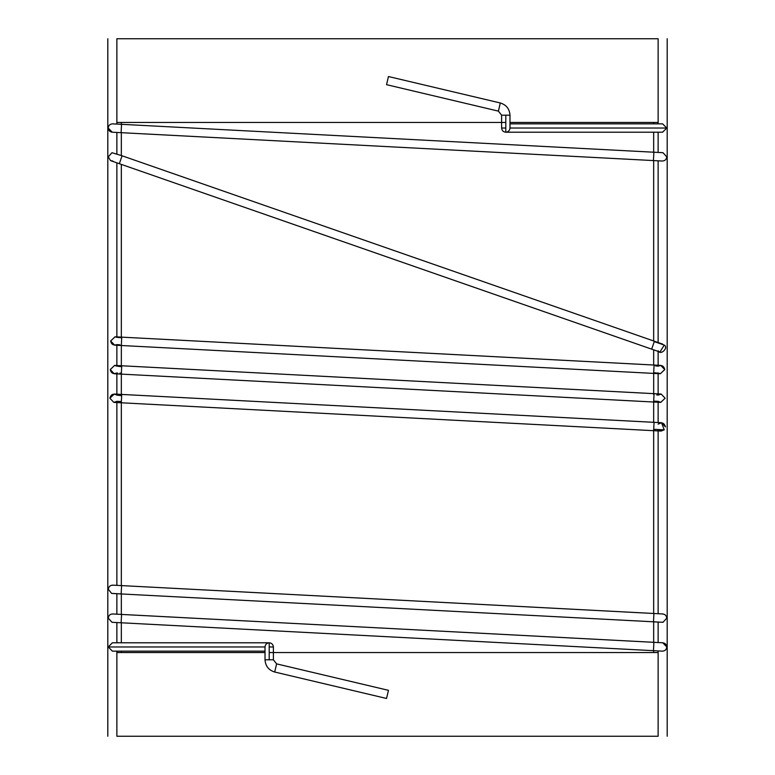 <?xml version="1.0" encoding="UTF-8"?>
<svg xmlns="http://www.w3.org/2000/svg" width="775" height="775" viewBox="0 0 775 775"><rect width="100%" height="100%" fill="white"/><g stroke="black" fill="none" stroke-linecap="round" stroke-linejoin="round"><path stroke-width="1.16" d="M269.206 646.97L273.391 646.97C273.12 644.442 271.725 643.047 269.206 642.785C266.677 643.047 265.282 644.442 265.021 646.97L108.219 646.97L112.414 642.785L108.219 646.97L121.336 646.97C121.336 642 121.336 642 121.336 646.97C121.336 642 121.336 642 121.336 646.97L260.836 646.97C260.836 642 260.836 642 260.836 646.97C260.836 642 260.836 642 260.836 646.97L265.021 646.97C265.282 644.442 266.677 643.047 269.206 642.785C271.725 643.047 273.12 644.442 273.391 646.97L273.255 646.97M269.206 642.785L269.206 659.806L273.391 659.806L276.607 663.875L274.689 672.022C268.673 670.152 265.457 666.083 265.021 659.806C265.457 666.083 268.673 670.152 274.689 672.022L386.541 698.469L388.459 690.331L276.607 663.875L388.459 690.331L386.541 698.469L274.689 672.022L276.607 663.875L273.391 659.806L265.021 659.806L269.206 659.806L269.206 642.785L121.336 642.785L121.336 622.79L121.336 642.785L112.404 642.785M662.596 642.785C665.115 643.047 666.51 644.442 666.781 646.97C666.51 644.442 665.115 643.047 662.596 642.785L653.897 642.33L653.461 650.68L662.596 651.155C665.115 650.893 666.51 649.498 666.781 646.97C666.51 649.498 665.115 650.893 662.596 651.155L653.461 650.68L653.897 642.32L121.568 614.43L121.123 622.78L653.461 650.68L121.123 622.78L121.568 614.43L112.869 613.974C110.128 614.023 108.587 615.418 108.248 618.14L111.997 622.296L121.123 622.78L111.997 622.296L108.248 618.14C108.587 615.418 110.128 614.023 112.869 613.974M662.577 123.845L666.781 128.03L662.596 123.845L653.664 123.845L653.664 122.45L653.664 123.845L509.979 123.845M653.664 128.03C653.664 123.06 653.664 123.06 653.664 128.03L666.781 128.03L653.664 128.03C653.664 123.06 653.664 123.06 653.664 128.03C653.664 133 653.664 133 653.664 128.03L514.164 128.03C514.164 123.06 514.164 123.06 514.164 128.03L653.664 128.03C653.664 133 653.664 133 653.664 128.03M505.794 128.03L501.609 128.03C501.88 130.558 503.275 131.953 505.794 132.215C503.275 131.953 501.88 130.558 501.609 128.03L501.745 128.03M514.164 128.03C514.164 133 514.164 133 514.164 128.03L509.979 128.011C509.717 130.558 508.323 131.953 505.794 132.215L505.794 115.194L501.609 115.194L498.393 111.125L500.311 102.978C506.327 104.848 509.543 108.917 509.979 115.194C509.543 108.917 506.327 104.848 500.311 102.978L388.459 76.531L386.541 84.669L498.393 111.125L386.541 84.669L388.459 76.531L500.311 102.978L498.393 111.125L501.609 115.194L509.979 115.194L505.794 115.194L505.794 132.215C508.323 131.953 509.717 130.558 509.979 128.03L514.164 128.03C514.164 123.06 514.164 123.06 514.164 128.03C514.164 133 514.164 133 514.164 128.03M112.404 132.215C109.885 131.953 108.49 130.558 108.219 128.03C108.49 125.502 109.885 124.107 112.404 123.845L121.539 124.32L112.404 123.845C109.885 124.107 108.49 125.502 108.219 128.03C108.49 130.558 109.885 131.953 112.404 132.215L121.103 132.67L121.539 124.32L653.877 152.22L121.539 124.32L121.103 132.68L653.432 160.57L653.877 152.22L663.003 152.704L666.752 156.86L663.003 152.704L653.877 152.22L653.432 160.57L662.131 161.026C664.873 160.977 666.413 159.582 666.752 156.86C666.413 159.582 664.873 160.977 662.131 161.026M651.668 349.147L119.331 163.699L122.082 155.794L654.42 341.242L122.082 155.794L119.331 163.699L659.942 352.024L664.243 345.088L654.284 341.61L651.668 349.147L654.284 341.61L662.189 343.984M658.13 429.641L660.455 430.997L664.243 429.854L653.693 429.302L653.625 430.687L121.288 402.787L121.723 394.427L654.061 422.327L121.723 394.427L121.288 402.787L653.625 430.687L654.061 422.327L653.693 429.302L664.243 429.854L661.511 422.714L658.333 423.935M121.743 365.771L121.307 374.122L653.635 402.022L654.071 393.661L121.743 365.771L654.071 393.661L653.635 402.022L121.307 374.122L121.743 365.771L114.652 365.393L110.253 369.578L114.216 373.753L116.87 372.978C113.344 374.412 111.135 373.269 110.253 369.578M121.753 337.144L121.317 345.505L653.645 373.405L654.09 365.044L121.753 337.144L654.09 365.044L653.645 373.405L121.317 345.505L121.753 337.144L115.058 336.796L110.66 340.971L114.622 345.156L116.87 344.633C113.46 345.679 111.397 344.458 110.66 340.971M108.248 156.86L110.563 160.609L108.248 156.86L111.997 152.704L108.248 156.86M111.997 152.704L122.082 155.794M662.131 613.974C664.873 614.023 666.413 615.418 666.752 618.14C666.413 615.418 664.873 614.023 662.131 613.974M653.926 613.49L653.49 621.802L663.003 622.296L666.752 618.14L663.003 622.296L653.49 621.802L653.926 613.49L121.588 585.6L121.152 593.95L653.49 621.802L121.152 593.95L121.588 585.6L663.032 613.974M112.53 593.495L111.629 593.398L108.316 589.31C108.742 586.384 110.428 585.018 113.373 585.212C110.428 585.018 108.742 586.384 108.316 589.31L111.629 593.398L121.152 593.902L112.937 593.476M112.743 585.135L121.588 585.6M116.87 366.168L116.87 344.633L116.87 366.168L114.652 365.393M116.87 395.114L116.87 372.978L116.87 395.114L114.274 394.039L109.876 398.214C110.932 394.31 113.266 393.274 116.87 395.114M116.87 336.892L116.87 162.837L116.87 336.892M116.87 153.973L116.87 132.457L116.87 153.973M116.87 124.078L116.87 122.45L116.87 124.078M116.87 652.55L116.87 651.155L116.87 652.55L265.021 652.55L116.87 652.55L116.87 736.25L658.13 736.25L658.13 650.923L658.13 652.55L269.206 652.55L658.13 652.55L658.13 736.25L116.87 736.25L116.87 652.55M116.87 642.785L116.87 622.558L116.87 642.785M116.87 614.178L116.87 593.727L116.87 614.178M116.87 585.348L116.87 402.554L116.87 585.348M667.197 736.25L667.197 38.75L667.197 736.25M107.802 38.75L107.802 736.25L107.802 38.75M658.392 351.065L658.392 351.065C660.901 355.609 668.835 347.5 664.243 345.088L660.881 343.916M654.061 422.327L661.511 422.714L658.13 424.148C661.773 421.871 664.223 422.782 665.473 426.899L661.55 422.714M662.79 642.785L666.781 646.97M653.48 621.85L661.695 622.228M112.21 132.215L108.219 128.03M112.869 161.026L110.563 160.609M121.336 366.662L121.355 344.856L121.336 366.662L117.839 366.275M119.854 344.788L116.87 344.633M121.336 394.407L121.336 374.131L121.336 394.407M121.336 373.201L119.854 373.124M117.548 373.017L116.977 372.988M117.122 395.143L121.336 395.647M121.336 401.528L116.87 401.314L113.838 402.399L109.876 398.214M662.112 622.296L663.003 622.296M116.87 337.309L115.058 336.796M121.336 337.125L121.336 164.397L121.336 337.125M121.336 155.533L121.336 132.69L121.336 155.533M121.336 124.31L121.336 122.45L121.336 124.31M117.122 337.338L121.336 337.764M653.664 394.572L653.683 372.756L653.664 394.572M653.664 422.307L653.664 402.022L653.664 422.307M121.336 652.55L121.336 651.155L121.336 652.55M121.336 614.41L121.336 593.96L121.336 614.41M121.336 585.58L121.336 402.787L121.336 585.58M653.664 652.55L653.664 650.69L653.664 652.55M653.664 642.31L653.664 621.86L653.664 642.31M653.664 613.48L653.664 430.687L653.664 613.48M653.664 365.025L653.664 349.845L653.664 365.025M653.664 340.981L653.664 160.59L653.664 340.981M653.664 152.21L653.664 132.215L653.664 152.21M658.13 342.531L658.13 160.822L658.13 342.531M658.13 152.443L658.13 132.215L658.13 152.443M658.13 123.845L658.13 122.45L658.13 123.845M658.13 372.978L660.348 373.753L664.747 369.578L660.784 365.393L658.13 366.168L658.13 350.784L658.624 351.278M655.514 365.858L658.091 366.168M657.878 372.969L657.152 372.93M656.038 372.872L654.652 372.804M656.745 394.93L658.091 395.114M658.13 393.874L658.13 373.637L658.13 393.874M657.878 401.305L654.652 401.15M658.13 422.54L658.13 402.254L658.13 422.54M657.878 429.631L657.152 429.592M656.028 429.544L654.643 429.476M658.13 642.543L658.13 622.092L658.13 642.543M658.13 613.713L658.13 430.919L658.13 613.713M658.13 401.314L660.726 402.399L665.124 398.214L661.162 394.039L658.13 395.114M664.243 429.854L661.046 431.074M658.13 350.784L658.13 366.168C661.656 364.744 663.865 365.877 664.747 369.578M665.463 348.624L665.502 348.072M121.539 124.32L112.627 123.855M662.354 161.045L112.191 132.205M653.877 152.22L662.79 152.685M662.596 132.215L666.781 128.03L662.577 132.215L505.794 132.215M121.123 622.78L112.21 622.315M112.646 613.955L662.809 642.795M653.461 650.68L662.373 651.145M265.021 646.97L265.021 659.806M260.836 646.97C260.836 651.94 260.836 651.94 260.836 646.97C260.836 651.94 260.836 651.94 260.836 646.97M121.336 646.97C121.336 651.94 121.336 651.94 121.336 646.97C121.336 651.94 121.336 651.94 121.336 646.97M108.219 646.97L112.404 651.155L108.219 646.97M658.13 122.45L509.979 122.45L658.13 122.45L658.13 38.75L116.87 38.75L116.87 122.45L505.794 122.45L116.87 122.45L116.87 38.75L658.13 38.75L658.13 122.45M273.391 659.806L273.391 646.97M501.609 115.194L501.609 128.03M654.42 341.242L662.693 344.119M111.058 160.812L119.331 163.699M121.307 374.122L114.216 373.753M121.288 402.787L113.838 402.399M121.723 394.427L114.274 394.039M112.288 593.485L121.152 593.95M121.317 345.505L114.622 345.156M654.09 365.044L660.784 365.393M653.645 373.405L660.348 373.753M654.071 393.661L661.162 394.039M653.635 402.022L660.726 402.399M653.625 430.687L661.065 431.074M509.979 115.194L509.979 128.03M112.404 651.155L265.021 651.155"/></g></svg>
